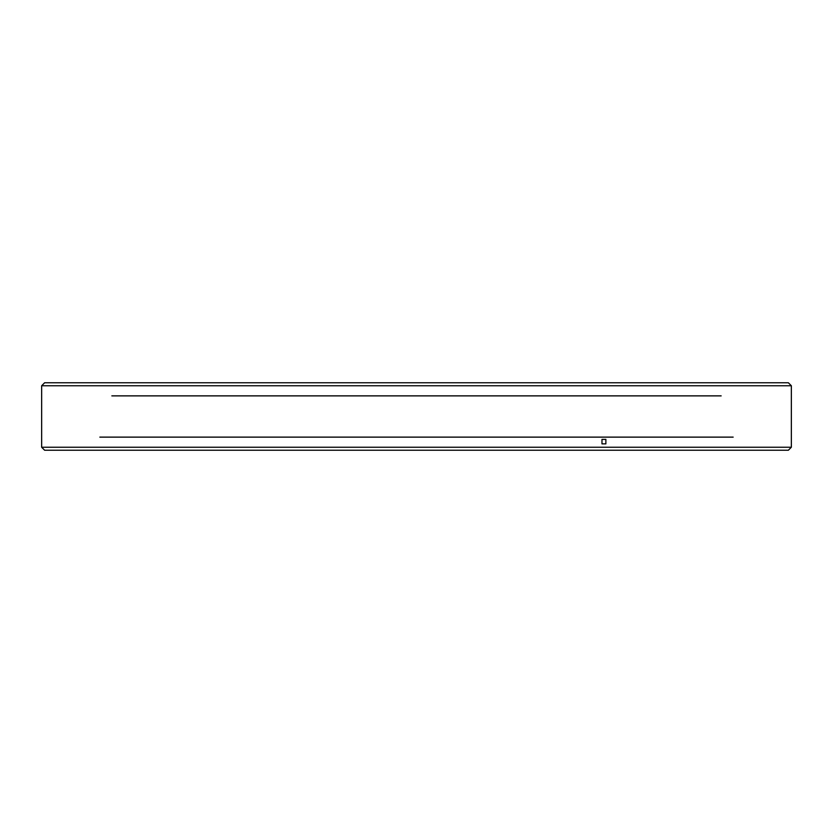 <?xml version="1.0" encoding="UTF-8"?>
<svg xmlns="http://www.w3.org/2000/svg" width="833" height="833" viewBox="0 0 833 833"><rect width="100%" height="100%" fill="white"/><g stroke="black" fill="none" stroke-linecap="round" stroke-linejoin="round"><path stroke-width="1.25" d="M789.101 449.497L791.35 447.248L41.65 447.248L44.649 450.247L788.351 450.247L789.101 449.497L788.351 450.247M416.5 382.753L788.351 382.753L791.35 385.752L41.65 385.752L44.649 382.753L416.5 382.753M721.159 395.873L111.841 395.873M733.155 437.127L99.845 437.127M791.35 443.874L791.35 439.376M601.978 439.376L601.978 443.874L605.872 443.874L605.872 439.376L601.978 439.376M41.66 443.874L41.66 439.376M41.65 447.248L41.65 385.752M791.35 447.248L791.35 385.752"/></g></svg>
